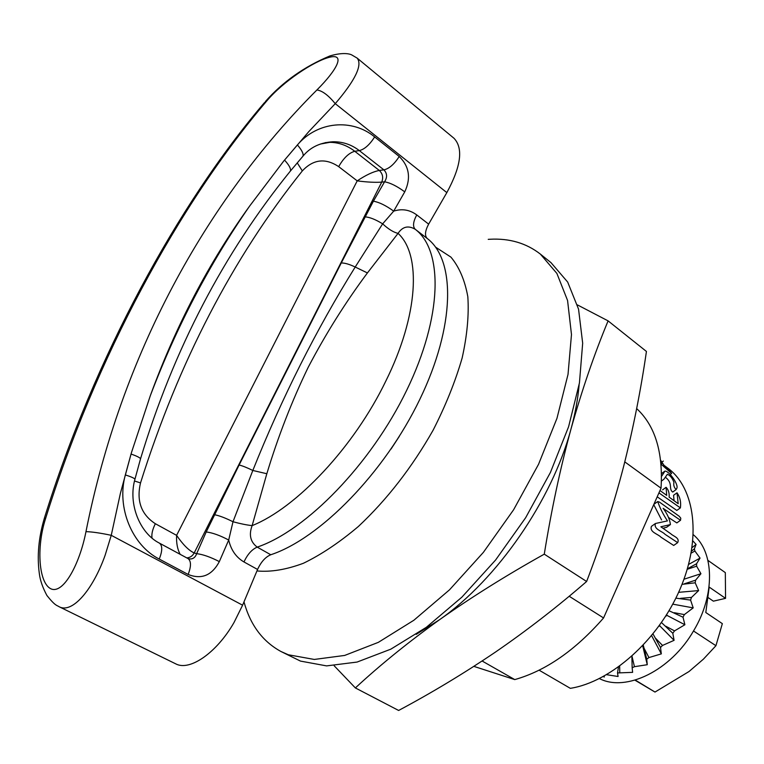 <?xml version="1.0" encoding="UTF-8"?>
<svg xmlns="http://www.w3.org/2000/svg" width="764" height="764" viewBox="0 0 764 764"><rect width="100%" height="100%" fill="white"/><g stroke="black" fill="none" stroke-linecap="round" stroke-linejoin="round"><path stroke-width="1.15" d="M661.844 475.972L664.938 471.092C669.14 470.853 679.005 484.901 676.761 488.387L676.14 489.571C674.077 487.508 673.351 485.111 673.953 482.39C672.358 478.073 670.162 475.37 667.364 474.301L663.887 479.257M399.343 436.32L391.025 449.06M488.225 239.352L489.867 239.256C509.445 238.187 526.281 243.124 540.358 254.087L556.889 273.426L567.566 300.472L571.482 334.527L568.024 374.389L556.956 418.357L538.544 464.292L513.599 509.779L483.373 552.372L449.518 589.818L413.887 620.234L378.361 642.343L344.679 655.436L314.291 659.447L288.314 654.767L280.942 651.491C262.596 641.445 250.277 624.895 243.983 601.841M540.358 254.087L550.987 262.635L567.681 282.069L578.549 309.153L582.674 343.189L579.437 382.965L568.588 426.77L550.405 472.486L525.651 517.715L495.597 560.022L461.867 597.171L426.312 627.32L390.805 649.171L357.074 662.063L326.591 665.893L300.472 661.089L280.942 651.491M660.64 460.281L664.575 466.174C667.927 468.771 670.267 471.178 671.613 473.393L661.041 464.14M660.927 462.936L661.758 463.672L660.86 462.239M664.107 465.391L667.631 467.998C695.221 487.948 701.954 538.448 679.97 589.292C658.148 640.136 610.856 681.966 570.326 688.335L539.117 670.19M665.539 477.357C673.37 483.421 668.271 488.817 672.692 492.064L676.121 489.581M657.202 496.81L676.828 510.438L680.39 507.888L658.94 492.885M677.028 492.799L673.561 495.301L674.058 500.592M655.436 523.502L667.43 520.895C663.085 514.287 659.848 507.84 657.728 501.547L659.466 502.101L679.234 516.283L680.791 518.193L680.523 520.294L663.114 508.327C667.335 513.885 669.78 519.31 670.42 524.572L660.879 526.797L670.887 533.845C673.208 536.261 680.065 537.799 677.668 542.641L665.024 534.303C662.092 531.056 653.43 529.337 655.436 523.502L651.434 526.358C649.276 532.241 658.052 533.95 660.975 537.197L673.686 545.448L677.697 542.631M668.443 517.438L676.837 522.91M653.736 504.641L661.586 519.94M662.961 528.258L666.571 527.313L670.42 524.572M659.991 490.517L666.695 495.368L666.103 487.308C668.443 489.762 669.455 493.038 669.13 497.135L678.193 503.696L677.019 492.799C680.075 497.23 681.201 502.263 680.39 507.888M624.78 461.876L661.022 488.186L603.57 617.952C575.359 650.279 545.754 670.821 514.774 679.597L473.861 666.37M636.651 408.635L636.975 408.883C655.216 425.978 663.228 452.412 661.022 488.186M482.122 661.013L514.774 679.597M569.17 596.245L603.57 617.952M435.547 247.116L450.932 257.124C459.231 267.056 464.865 280.264 467.826 296.728C469.058 314.892 467.167 335.32 462.144 358.01C455.315 381.58 445.632 405.655 433.092 430.237C411.939 467.482 387.052 499.551 358.421 526.444C339.608 542.354 321.262 554.635 303.394 563.278C286.213 569.677 270.723 572.226 256.933 570.937M446.835 192.614C461.064 166.351 463.452 148.245 453.997 138.274L357.199 58.14C362.633 65.007 355.327 80.182 335.253 103.656L308.818 131.589L283.769 161.003L297.406 144.931C317.518 121.228 352.204 118.344 374.656 136.928L399.219 156.486C409.294 166.39 411.137 178.184 404.748 191.859L393.699 211.131C402.007 208.477 409.685 209.737 416.752 214.923L428.642 224.129L446.835 192.614L335.253 103.656C328.329 95.223 322.207 90.668 316.898 89.98C337.783 69.123 345.395 53.279 329.551 57.243C313.612 61.196 282.909 81.786 267.066 100.6C179.148 203.472 95.213 358.402 45.42 519.062C36.109 548.294 38.897 583.658 51.198 588.948C63.441 594.02 79.657 564.195 85.969 531.649C121.161 354.868 205.134 201.897 316.898 89.98M428.642 224.129C425.023 230.948 424.536 235.723 427.2 238.454C455.688 259.865 455.354 325.894 419.837 399.324C384.521 472.725 319.915 538.591 270.771 554.75C265.471 556.975 261.059 561.874 257.563 569.457L243.964 561.951C236.105 557.338 231.014 550.023 228.703 540.024C219.87 535.373 212.373 532.689 206.204 531.964L239.103 465.018L341.269 262.969L373.405 201.199C379.135 202.183 385.896 205.497 393.699 211.131L382.649 223.842L355.203 267.028C316.105 329.847 281.973 397.672 252.817 470.471L232.991 521.745L228.703 540.024L219.335 561.607C211.934 575.464 201.534 579.752 188.135 574.461L159.246 559.067C132.124 545.324 116.338 507.535 125.334 474.912L131.418 452.708L120.359 493.506L111.248 535.316L105.145 555.218C92.797 589.999 72.169 613.922 59.086 606.711L175.653 663.811C189.596 671.518 216.718 652.848 234.032 622.488L242.599 605.193L257.563 569.457M131.418 452.708L150.365 395.571C176.398 327.011 209.508 263.809 249.694 205.984C209.021 262.348 175.911 325.54 150.365 395.571M249.694 205.984L283.769 161.003M85.969 531.649C91.947 531.792 100.38 533.014 111.248 535.316L242.599 605.193M267.066 100.6L264.248 102.882C177.611 204.427 94.173 358.163 44.579 517.505L45.42 519.062M188.135 574.461C191.306 566.286 191.248 560.977 187.954 558.532L188.288 558.704C192.356 559.62 195.145 557.94 196.663 553.671L206.204 531.964M180.199 554.349C177.449 549.383 176.245 543.051 176.599 535.354L357.208 180.867L338.681 166.638C325.388 157.814 313.269 159.246 302.324 170.916L297.234 162.856M325.168 142.648L329.313 142.343C338.49 142.295 346.98 145.265 354.763 151.272L379.288 170.439C382.697 173.695 383.509 177.592 381.713 182.128L194.199 552.935C188.87 550.567 183.007 544.703 176.599 535.354L155.34 523.712C152.494 529.452 151.387 534.246 152.036 538.114M373.405 201.199L384.569 181.803C387.424 177.305 387.205 173.323 383.91 169.866L359.338 150.613C351.488 144.568 342.692 141.626 332.951 141.77L320.402 144.043M404.748 191.859C397.003 186.158 390.27 182.806 384.569 181.803L381.713 182.128C375.315 182.586 367.15 182.166 357.208 180.867C365.679 175.185 373.033 171.699 379.288 170.439L383.91 169.866C389.191 168.653 394.3 164.193 399.219 156.486M365.03 216.861C369.709 217.157 375.573 219.488 382.649 223.842C388.398 229.152 393.536 232.332 398.063 233.373L367.417 272.939C345.452 302.41 325.703 333.887 308.169 367.369C291.829 401.167 278.058 436.626 266.827 473.728L252.139 525.613C248.701 534.819 250.391 541.991 257.21 547.119L270.771 554.75M214.445 514.716C219.067 515.557 225.246 517.896 232.991 521.745C240.727 523.827 247.116 525.116 252.139 525.613C296.585 507.926 354.124 446.844 385.868 380.978C418.557 315.054 421.432 254.536 398.063 233.373C402.561 226.602 408.282 225.227 415.205 229.267C443.378 250.42 442.566 316.516 406.668 390.337C370.979 464.13 306.192 530.598 257.21 547.119C251.919 549.383 247.507 554.33 243.964 561.951M219.335 561.607C210.425 557.023 202.871 554.377 196.663 553.671L194.199 552.935C192.48 556.049 189.997 557.701 186.75 557.882M239.103 465.018C242.331 465.753 246.896 467.578 252.817 470.471L266.827 473.728M125.334 474.912C131.121 476.765 134.33 478.197 134.951 479.2L134.846 479.611M131.036 454.017C136.794 456.07 139.955 457.646 140.547 458.744L140.414 459.202M341.269 262.969C344.793 262.902 349.444 264.248 355.203 267.028L367.417 272.939M284.533 160.077C289.069 165.062 291.046 168.701 290.454 170.974L289.785 171.785M297.406 144.931C301.828 150.078 303.69 153.803 303.002 156.123L302.296 156.945M692.881 540.902L696.09 544.436L694.371 548.858L694.906 551.025L700.053 558.102L696.577 563.727L696.634 566.191L700.932 573.726L695.622 580.172L695.192 582.808L698.63 590.582L691.496 597.41L690.58 600.093L693.206 607.877L684.353 614.6L683.006 617.207L684.888 624.742L674.536 630.892L672.807 633.27L674.077 640.337L662.522 645.446L660.507 647.5L661.318 653.879L648.932 657.575L646.726 659.189L647.261 664.718L634.435 666.686L632.162 667.793L632.611 672.358L617.522 672.95L618.086 676.493L606.645 674.707M693.33 534.752C714.283 551.923 715.381 594.707 693.75 630.567C670.887 670.639 625.907 692.356 599.434 678.594M619.652 666.189L619.766 672.387M618.458 667.048L617.522 672.95M604.057 676.169L604.362 676.99L603.178 676.646M631.885 656.276L632.162 667.793M642.696 645.79L647.261 664.718M631.981 656.19L634.435 666.686M643.288 645.16L646.726 659.189M651.625 635.667L661.318 653.879M644.09 648.283L648.932 657.575M653.019 633.958L660.507 647.5M658.854 626.299L659.771 625.85L674.077 640.337M655.607 638.312L662.522 645.446M661.49 622.564L672.807 633.27M659.771 625.85L659.657 625.181M665.673 616.252L667.01 615.412L684.888 624.742M665.845 626.26L674.536 630.892M669.044 610.751L683.006 617.207M667.01 615.412L666.781 614.485M672.769 604.152L693.206 607.877M674.306 612.709L684.353 614.6M675.863 598.145L690.58 600.093M678.623 592.329L698.63 590.582M680.571 598.327L691.496 597.41M682.013 584.355L695.192 582.808M683.971 579.227L700.932 573.726M684.343 583.801L695.622 580.172M687.256 569.275L696.634 566.191M688.603 564.443L700.053 558.102M687.39 568.808L696.577 563.727M691.153 553.126L694.906 551.025M692.06 547.645L696.09 544.436M691.506 551.13L694.371 548.858M634.941 680.17L654.996 692.06L689.013 671.527L703.434 659.131L715.935 645.704L722.343 623.644L705.802 612.527L709.193 587.086L725.561 598.355L725.322 572.618L707.922 560.375M725.561 598.355L713.375 601.163L707.827 597.381M715.935 645.704L693.511 630.988M654.996 692.06L635.266 680.075M416.218 634.359L439.501 619.747C497.097 579.637 552.076 500.153 570.966 429.11C581.929 390.108 594.316 354.028 608.096 320.88L577.403 304.893M608.096 320.88L646.43 351.45C640.853 390.079 633.194 428.604 623.472 467.043C613.482 505.3 601.201 543.443 586.628 581.49C557.099 607.074 526.711 630.606 495.464 652.074C463.949 673.38 431.67 692.843 398.627 710.463L355.365 687.934C380.023 665.091 408.072 642.362 439.501 619.747C471.264 597.286 506.188 575.426 544.274 554.158C551.379 510.037 560.279 468.351 570.966 429.11C575.216 413.611 577.937 398.856 579.112 384.827M334.154 665.75L355.365 687.934M544.274 554.158L586.628 581.49M159.246 559.067C162.522 550.825 162.56 545.496 159.361 543.099L187.954 558.532M302.324 170.916C232.571 258.127 178.633 362.126 140.519 482.915L134.512 480.995M140.519 482.915C136.307 500.917 141.244 514.516 155.34 523.712M374.656 136.928C369.671 144.721 364.571 149.286 359.338 150.613L354.763 151.272C348.938 152.905 343.58 158.024 338.681 166.638M427.2 238.454L415.205 229.267C412.579 226.555 413.095 221.78 416.752 214.923M664.623 471.321L661.519 473.594M661.949 462.086L663.333 461.074M670.181 474.425L671.594 473.403M676.828 522.91L680.495 520.303M654.041 504.211L657.728 501.547M662.617 489.839L666.103 487.308M663.897 479.257L661.443 481.043M357.199 58.14L351.746 54.922C349.988 53.948 343.237 51.99 329.914 55.934C304.33 66.602 282.842 81.777 265.471 101.45M159.361 543.099C139.793 533.215 127.884 503.829 134.951 479.2L140.547 458.744C173.734 349.158 223.699 253.228 290.454 170.974L303.002 156.123C310.213 147.309 320.192 142.524 332.951 141.77L325.311 142.677M44.436 517.982C38.611 537.474 36.92 556.039 39.346 573.688C40.139 580.296 42.66 587.554 46.89 595.462C55.629 606.435 56.994 605.203 59.086 606.711"/></g></svg>
